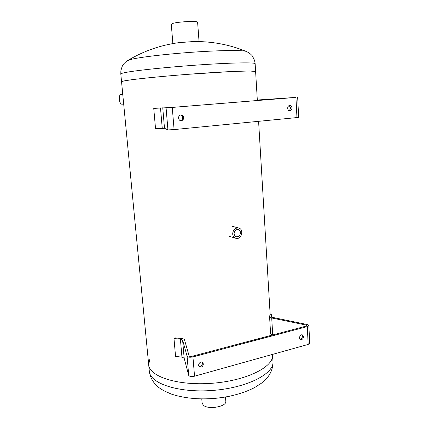<?xml version="1.0" encoding="UTF-8"?>
<svg xmlns="http://www.w3.org/2000/svg" width="429" height="429" viewBox="0 0 429 429"><rect width="100%" height="100%" fill="white"/><g stroke="black" fill="none" stroke-linecap="round" stroke-linejoin="round"><path stroke-width="0.64" d="M272.571 354.772L272.587 355.062C273.772 366.87 246.568 380.689 212.146 383.274C177.735 385.987 149.024 376.469 148.675 364.596C149.024 376.469 177.735 385.987 212.146 383.274C246.568 380.689 273.772 366.87 272.587 355.062L272.533 354.392M255.142 63.728L255.142 63.69C255.25 62.339 233.483 62.629 202.166 64.709C170.892 66.779 137.639 70.184 126.19 72.362C122.517 73.048 120.721 73.606 120.806 74.024L121.546 81.767C121.874 81.247 126.373 80.421 135.055 79.311C147.512 77.799 167.154 75.938 188.058 74.314L230.915 71.557L249.238 70.973L255.604 71.466C255.732 70.447 234.036 71.08 202.794 73.236C171.6 75.381 138.406 78.571 126.952 80.427C123.279 81.017 121.477 81.467 121.552 81.783L148.675 364.596L149.893 358.998M240.476 232.572C240.224 235.526 238.819 236.899 236.261 236.69C234.985 236.245 234.266 235.253 234.095 233.725C234.336 230.791 235.725 229.413 238.261 229.585C239.564 230.024 240.304 231.017 240.476 232.572M232.674 233.982C232.915 236.181 233.955 237.607 235.778 238.256C241.393 240.17 244.455 229.295 238.669 228.003C235.012 227.761 233.011 229.756 232.674 233.982M123.686 104.07L121.831 104.215C120.581 104.016 119.75 102.429 119.332 99.458C119.165 96.514 119.675 94.852 120.849 94.466L122.753 94.31M180.689 120.662C182.046 120.227 182.722 119.214 182.711 117.626C182.513 116.2 181.778 115.331 180.518 115.02M183.644 117.605C183.612 119.439 182.781 120.474 181.151 120.699C177.89 120.903 177.703 114.929 180.979 114.956C182.486 115.063 183.376 115.943 183.644 117.605M289.275 110.72L290.83 108.001L289.178 105.614M291.977 107.952C291.918 109.62 291.211 110.569 289.848 110.795C287.076 111.025 286.963 105.496 289.747 105.496C291.034 105.582 291.779 106.403 291.977 107.952M297.667 97.249L298.659 117.407L174.094 129.579L167.943 129.912L164.5 128.287L155.539 128.721L153.748 108.387L172.254 107.427L295.951 97.404L259.143 99.957M259.137 99.893L294.793 97.48L171.343 107.481L153.748 108.387M199.11 366.441C201.104 366.591 202.215 365.556 202.445 363.325L201.989 362.108M203.373 363.958C202.965 366.554 201.684 367.508 199.523 366.833C197.115 365.304 200.22 360.633 202.499 362.355L203.373 363.958M300.032 339.076C301.523 338.883 302.332 337.907 302.461 336.148L301.957 334.824M303.566 336.668C303.287 338.835 302.273 339.768 300.531 339.457C298.252 338.492 300.37 333.805 302.558 334.969L303.566 336.668M309.722 343.264L308.167 344.428L194.541 376.201C191.49 376.812 189.543 376.533 188.706 375.354L184.148 358.129L181.955 357.142L175.558 356.419L173.986 338.519L180.405 339.167L182.609 340.074L187.082 356.156C187.918 357.25 189.875 357.507 192.943 356.912L307.287 326.598L308.853 325.52L307.185 324.512L272.79 317.449L271.364 316.591L271.868 314.226L272.045 317.229M272.672 334.963L270.597 333.585L269.578 316.699M271.868 314.226L270.098 314.285L269.578 316.677L271.713 317.959L306.129 325.059L306.96 325.557L306.172 326.099L192.036 356.29C190.508 356.585 189.532 356.461 189.109 355.914L184.508 339.854C184.218 339.125 183.113 338.674 181.199 338.497L174.962 337.87L173.986 338.519M193.007 41.575L178.957 42.643M246.391 51.491L246.278 51.442C243.05 50.096 222.233 50.225 195.656 52C169.106 53.77 142.117 56.859 132.175 59.132L127.606 60.575C125.466 62.012 123.922 63.503 122.973 65.036C122.64 64.983 121.938 66.876 120.871 70.726L120.806 74.002M257.314 100.027L255.142 63.69L254.579 60.516C252.917 56.832 251.92 55.041 251.592 55.148C250.413 53.775 248.643 52.542 246.278 51.442L246.278 51.442C229.038 44.439 211.116 41.152 192.503 41.586M229.451 396.24C218.795 398.418 208.033 399.243 197.163 398.723L197.163 398.723C208.011 399.206 218.774 398.38 229.456 396.24L229.456 396.24C238.948 394.187 247.302 391.318 254.504 387.628L261.309 383.29L264.945 380.169C268.227 377.086 273.069 370.999 272.983 361.679L272.967 361.39M172.866 43.576L171.294 24.265L172.496 23.525C177.499 21.707 198.198 20.662 197.613 22.244L199.051 41.575M225.804 401.233L225.804 401.292C226.823 406.601 208.43 409.936 203.426 405.292L202.118 403.115L201.775 398.868M296.954 117.648L295.951 97.404M174.094 129.579L172.254 107.427M167.943 129.912L166.077 107.872M164.5 128.287L162.747 107.743M162.253 128.335L160.494 107.893M258.767 100.397L258.741 100.005M271.412 316.758L271.391 316.436M308.167 344.428L307.287 326.598M194.541 376.201L192.943 356.912M188.706 375.354L187.082 356.156M184.148 358.129L182.609 340.074M181.955 357.142L180.405 339.167M306.177 326.099L306.129 325.059M272.721 334.947L271.713 317.959M197.163 398.723C187.494 398.15 178.845 396.584 171.219 394.036L163.899 390.781L159.872 388.256C156.204 385.709 150.563 380.426 149.308 371.198C149.689 383.349 178.362 393.141 212.704 390.433C247.056 387.854 274.179 373.766 272.983 361.679L272.549 354.386M271.407 335.296L271.359 334.491M270.147 314.285L258.596 121.375M238.669 228.003L232.014 226.222M235.778 238.256L229.177 236.299M256.596 100.574L256.569 100.139M309.722 343.28L308.853 325.52M179.231 42.605C160.768 45.029 143.559 51.019 127.606 60.575M149.308 371.198L148.697 364.784M225.804 401.292L225.488 396.991"/></g></svg>
